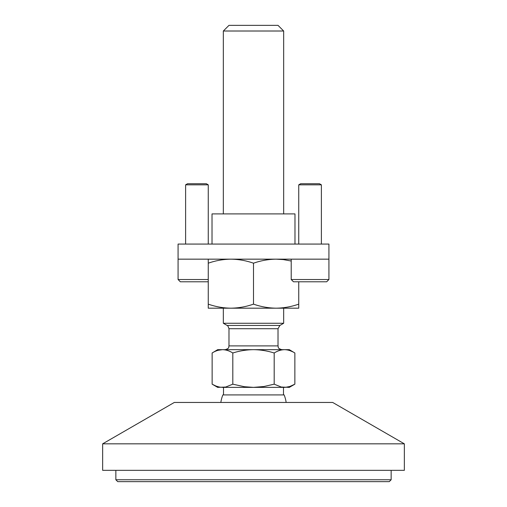 <?xml version="1.0" encoding="UTF-8"?>
<svg xmlns="http://www.w3.org/2000/svg" width="507" height="507" viewBox="0 0 507 507"><rect width="100%" height="100%" fill="white"/><g stroke="black" fill="none" stroke-linecap="round" stroke-linejoin="round"><path stroke-width="0.76" d="M391.144 470.338L391.144 479.761L115.856 479.761L115.856 470.338M391.144 479.761L389.256 481.65L117.744 481.65L115.856 479.761M223.333 31.009L283.667 31.009L278.013 25.35L228.987 25.35L223.333 31.009L223.333 213.903M294.339 352.682L289.326 349.665L284.528 349.665C288.052 349.754 291.5 350.863 294.865 352.992L294.865 384.173L289.326 387.373L281.252 387.031L274.186 384.173L263.944 386.511L253.5 387.373L244.33 386.708L232.814 384.173L225.748 387.031L217.674 387.373L212.75 384.521M287.19 387.145L287.551 387.082M288.527 386.866L289.763 386.505M289.776 386.505L291.094 386.023M294.865 384.173L289.75 386.511L285.181 387.361L222.472 387.373L219.195 387.031L215.95 386.042L212.135 384.173L212.135 352.992C215.5 350.863 218.948 349.754 222.472 349.665L217.674 349.665L212.135 352.992M292.793 351.845L289.928 350.622M285.891 349.722L284.636 349.665M223.333 308.18L223.333 323.263L283.667 323.263L283.667 308.18L208.25 308.18L208.25 304.137C215.627 306.729 223.169 308.072 230.875 308.18C238.575 308.072 246.117 306.729 253.5 304.137C260.883 306.729 268.425 308.072 276.125 308.18L298.75 308.18L298.75 304.137C291.373 306.729 283.831 308.072 276.125 308.18M283.667 31.009L283.667 213.903M220.843 402.457A32.999 32.999 0 0 1 222.865 394.915L284.135 394.915A32.999 32.999 0 0 1 286.157 402.457M274.186 352.992C277.551 350.863 280.998 349.754 284.528 349.665L222.472 349.665C226.002 349.754 229.449 350.863 232.814 352.992C239.551 350.863 246.446 349.754 253.5 349.665C260.554 349.754 267.449 350.863 274.186 352.992L274.186 384.173M232.814 352.992L232.814 384.173M283.483 394.915L283.483 387.373M223.517 394.915L223.517 387.373M216.4 386.214L217.199 386.492M217.211 386.499L219.968 387.171M222.472 349.665L218.073 350.305M216.749 350.736L216.045 351.009M298.75 281.784L298.75 304.137M208.25 259.159L208.25 263.196C215.627 260.611 223.169 259.267 230.875 259.159C238.575 259.267 246.117 260.611 253.5 263.196C260.883 260.611 268.425 259.267 276.125 259.159L283.305 259.59L291.208 261.023M253.5 263.196L253.5 304.137M208.25 263.196L208.25 304.137M328.923 279.522L291.208 279.522L293.471 281.784L326.66 281.784L328.923 279.522L328.923 244.07L178.077 244.07L178.077 259.159L328.923 259.159M300.638 183.737L319.492 183.737L321.381 184.827L298.75 184.827L300.638 183.737M102.655 470.338L404.345 470.338L404.345 443.828L102.655 443.828L102.655 470.338M102.655 443.828L174.307 402.457L332.693 402.457L404.345 443.828M208.25 279.522L178.077 279.522L180.34 281.784L208.25 281.784M187.508 183.737L206.362 183.737L208.25 184.827L185.619 184.827L187.508 183.737M212.021 244.07L212.021 213.903L294.979 213.903L294.979 244.07M228.987 328.707L278.013 328.707L279.896 325.443L227.104 325.443C227.421 325.05 228.055 326.14 228.987 328.707L228.987 345.894L278.013 345.894C278.533 346.997 277.107 348.258 281.784 349.665M227.104 325.443L223.333 323.263M278.013 328.707L278.013 345.894M279.896 325.443L283.667 323.263M228.987 345.894C228.404 347.016 230.039 348.144 225.216 349.665M298.75 244.07L298.75 184.827M291.208 279.522L291.208 259.159M321.381 244.07L321.381 184.827M185.619 244.07L185.619 184.827M178.077 279.522L178.077 259.159M208.25 244.07L208.25 184.827"/></g></svg>
